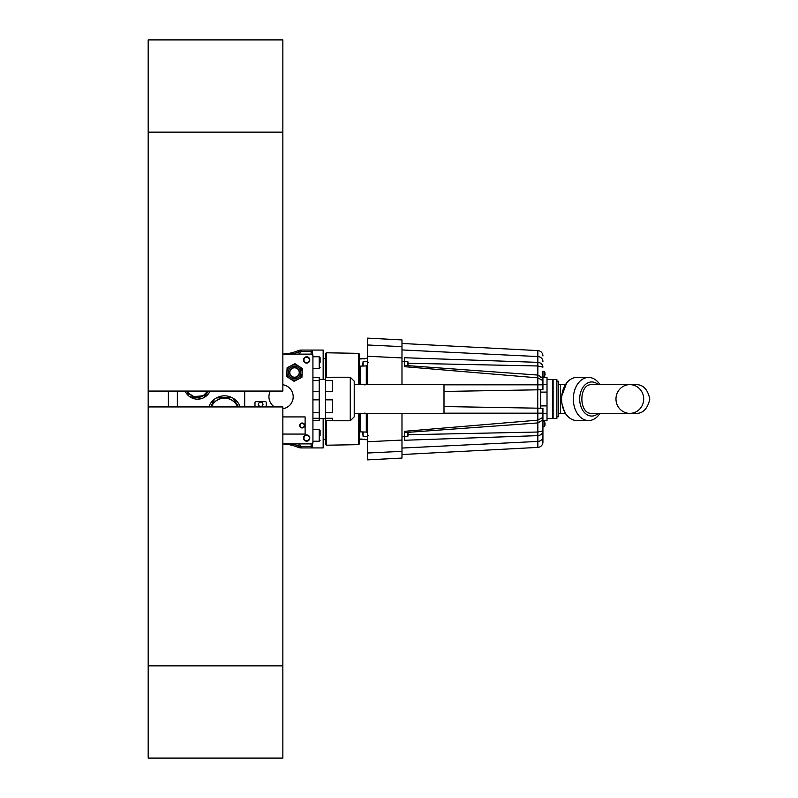 <?xml version="1.0" encoding="UTF-8"?>
<svg xmlns="http://www.w3.org/2000/svg" width="798" height="798" viewBox="0 0 798 798"><rect width="100%" height="100%" fill="white"/><g stroke="black" fill="none" stroke-linecap="round" stroke-linejoin="round"><path stroke-width="1.2" d="M187.301 391.07A11.671 11.671 0 0 0 207.839 391.07L203.241 395.728L194.024 396.656L189.355 393.833L187.291 391.07M208.797 406.93A16.658 16.658 0 0 1 240.208 406.93M237.804 406.93A14.414 14.414 0 0 0 211.201 406.93M238.682 406.93L232.936 398.102M231.131 397.185L216.288 397.983M214.582 399.09L210.602 406.93M211.34 406.93A14.274 14.274 0 0 1 237.654 406.93M177.365 406.93L177.365 391.07M244.697 391.07L244.697 406.93M186.742 391.07L188.767 395.968A13.646 13.646 0 0 1 185.096 391.07M202.203 398.372A13.646 13.646 0 0 1 189.774 396.736L202.203 398.372A13.646 13.646 0 0 0 203.37 397.883L208.597 391.07M210.044 391.07A13.646 13.646 0 0 1 203.37 397.883M189.774 396.736A13.646 13.646 0 0 1 188.767 395.968M269.415 393.394A12.12 12.12 0 0 1 270.352 391.07A12.12 12.12 0 0 0 274.472 406.93A12.12 12.12 0 0 1 269.415 393.394M282.851 384.766A12.12 12.12 0 0 1 282.851 408.746A12.12 12.12 0 0 0 282.851 384.766M282.851 434.062L305.115 434.062L305.115 416.915L282.851 416.915M301.215 423.199A2.474 2.474 0 0 1 304.607 425.813A2.474 2.474 0 0 1 300.656 427.439A2.474 2.474 0 0 1 301.215 423.199M286.901 372.147A7.631 7.631 0 0 0 298.013 379.299A7.631 7.631 0 0 0 298.661 366.102A7.631 7.631 0 0 0 286.901 372.147L286.691 376.546L294.103 381.314L301.933 377.284L302.153 372.885L302.362 368.486L294.951 363.718L287.12 367.748L286.901 372.147L287.1 368.038M302.362 368.486L301.933 377.284M300.806 372.826A6.284 6.284 0 0 1 291.12 377.803A6.284 6.284 0 0 1 291.649 366.93A6.284 6.284 0 0 1 300.806 372.826M299.23 372.746A4.718 4.718 0 0 0 292.367 368.327A4.718 4.718 0 0 0 291.978 376.476A4.718 4.718 0 0 0 299.23 372.746M299.459 372.756A4.938 4.938 0 0 1 291.849 376.666A4.938 4.938 0 0 1 292.268 368.127A4.938 4.938 0 0 1 299.459 372.756M266.293 406.93L266.293 402.551A0.898 0.898 0 0 0 265.395 401.653L255.879 401.653A0.898 0.898 0 0 0 254.981 402.551L254.981 406.93M258.213 404.247L259.43 406.342L261.844 406.342L263.061 404.247L261.844 402.142L259.43 402.142L258.213 404.247M304.307 435.947A3.142 3.142 0 0 1 309.634 437.085A3.142 3.142 0 0 1 305.993 441.124A3.142 3.142 0 0 1 304.307 435.947A3.142 3.142 0 0 1 309.634 437.085A3.142 3.142 0 0 1 305.993 441.124A3.142 3.142 0 0 1 304.307 435.947M304.307 357.843A3.142 3.142 0 0 1 309.634 358.98A3.142 3.142 0 0 1 305.993 363.02A3.142 3.142 0 0 1 304.307 357.843A3.142 3.142 0 0 1 309.634 358.98A3.142 3.142 0 0 1 305.993 363.02A3.142 3.142 0 0 1 304.307 357.843M350.272 377.235L350.272 420.775L354.222 416.825L354.222 381.185L350.272 377.235L332.497 377.235M332.497 412.766L332.497 399.858L325.494 399.858L325.494 412.766L332.497 412.766M332.497 391.279L332.497 380.596L325.494 380.596L325.494 391.279L332.497 391.279M350.272 420.775L332.497 420.775L332.497 418.272L325.494 418.272L325.494 412.766M323.16 379.389L323.16 350.073L323.609 379.389M323.609 418.621L323.16 447.927L323.16 418.621M325.494 380.596L325.494 377.514L332.497 377.514M325.494 399.858L325.494 391.279M325.494 418.272L325.494 420.486L332.497 420.486M323.16 350.073L312.477 350.073L312.477 353.694M312.477 444.306L312.477 447.927L323.16 447.927M320.108 435.399L320.108 430.461L320.108 435.399M320.108 362.601L320.108 357.664L320.108 362.601M288.547 354.113A44.888 32.449 90 0 0 298.502 351.948L297.913 350.751A8.978 8.978 0 0 1 301.315 350.073L299.459 354.113L298.502 351.948A8.978 8.728 11.7 0 1 300.497 351.748M282.851 443.927A44.888 44.888 0 0 1 297.913 447.259A8.978 8.978 0 0 0 301.315 447.927L312.028 447.927L312.028 447.289L311.13 446.501L300.637 446.501L301.315 447.927M298.262 351.719A8.978 8.579 37 0 1 300.637 351.499L311.13 351.499L312.028 350.711L312.028 350.073L301.315 350.073M312.926 420.486L319.21 420.486L319.21 377.514L312.926 377.514M312.028 350.711L312.926 355.339L312.926 442.661L312.028 447.289M297.913 447.259L298.262 446.281A8.978 8.579 -37 0 0 300.637 446.501L300.497 446.252A8.978 8.728 -11.7 0 1 298.502 446.052L299.459 443.888L300.497 446.252M282.851 354.073A44.888 44.888 0 0 0 297.913 350.751M298.262 446.281L298.502 446.052A44.888 32.449 -90 0 0 288.547 443.888M319.21 380.596L312.926 380.596M312.926 391.279L319.21 391.279M319.21 399.858L312.926 399.858M312.926 412.766L319.21 412.766M319.21 418.272L312.926 418.272M312.926 355.908A1.796 1.796 0 0 0 311.13 354.113L282.851 354.113M311.13 446.501L311.13 443.888A1.796 1.796 0 0 0 312.926 442.092M311.13 443.888L282.851 443.888M168.388 406.93L168.388 391.07M354.222 384.636L443.997 384.636L443.997 413.364L354.222 413.364M358.641 384.636L358.641 353.344L359.519 354.242L359.519 384.636M359.519 413.364L359.519 443.758L358.641 444.656L358.641 413.364M323.609 439.399L325.404 439.399L325.404 442.521M326.322 420.486L326.322 445.214L325.404 444.316L325.404 418.621M325.404 379.389L325.404 353.684L326.322 352.786L326.322 377.514M544.904 374.132L544.904 374.132A4.359 3.771 -90 0 0 544.904 373.594L545.044 373.324A4.479 4.479 0 0 0 544.904 372.626A4.479 4.479 0 0 1 545.044 373.324M542.929 373.863L542.929 376.377L544.316 376.377L544.316 371.349L542.929 371.349L542.929 373.863M542.929 371.349L542.929 389.723L537.842 389.813L537.842 384.826L443.997 384.826M544.914 425.384L544.914 425.384A4.489 4.489 0 0 1 544.316 426.651L544.316 421.623L542.929 421.623L542.929 424.137M542.929 416.596L542.929 442.042L542.929 426.651L544.316 426.651M542.929 413.174L537.842 413.174L537.842 408.187L542.929 408.277L542.929 417.344L537.842 420.157L537.842 413.174L443.997 413.174M537.842 408.187L443.997 406.551M443.997 391.449L537.842 389.813M367.599 384.636L367.599 344.985L401.983 346.651L401.983 384.636M401.983 346.651L401.983 339.928L367.599 338.123L367.599 344.985M367.599 413.364L367.599 459.877L401.983 458.072L401.983 413.364M407.997 434.74L537.842 432.027L542.929 430.86C542.66 433.653 540.964 435.249 537.842 435.648L404.406 440.267L404.406 431.329L537.842 420.157L537.912 422.93L404.406 432.596L404.406 436.576L407.549 436.576L407.549 432.346M542.929 384.826L537.842 384.826L537.842 377.843L404.406 366.671L404.406 357.733L537.842 362.352C540.964 362.751 542.66 364.347 542.929 367.14L537.842 365.973L407.997 363.26M542.929 442.042A5.367 5.367 0 0 1 537.842 447.409L401.983 454.531M537.842 375.07L537.842 350.591L401.983 343.469M542.929 380.656L537.842 377.843L537.912 375.07L404.406 365.404L404.406 361.604M537.842 447.409L537.842 422.93M537.912 375.07L542.012 377.524M537.842 350.591A5.367 5.367 0 0 1 542.929 355.958M629.782 384.636L591.707 384.636C578.6 383.738 578.59 414.252 591.707 413.364L629.841 413.364A14.364 13.855 -90 0 0 643.697 399.03A14.364 13.855 -90 0 0 629.891 384.636A14.364 13.855 -90 0 0 629.841 384.636A14.364 13.855 -90 0 0 615.976 399A14.364 13.855 -90 0 0 629.841 413.364L635.447 413.364C642.689 413.793 647.477 409.065 649.811 399.16C647.747 389.185 642.979 384.337 635.507 384.636L629.891 384.636M598.251 413.364A17.057 12.06 -90 0 1 585.961 413.963A17.057 12.06 -90 0 1 579.687 399A17.057 12.06 -90 0 1 585.961 384.038A17.057 12.06 -90 0 1 598.251 384.636M547.009 418.521L552.844 418.521L552.844 379.469L547.009 379.469M542.929 420.765L547.009 420.765L547.009 377.225L542.929 377.225M540.864 377.663L541.413 377.663M542.929 377.663L547.009 377.663M547.009 384.566L542.929 384.566M540.725 392.097L547.009 392.097M540.725 405.903L547.009 405.903M542.929 413.434L547.009 413.434M542.929 420.337L547.009 420.337M553.114 379.469L553.114 418.521L556.884 418.521L556.884 379.469L553.114 379.469M556.884 416.726L558.68 416.726L558.68 381.264L556.884 381.264M558.68 384.417L560.475 384.417L560.475 413.583L558.68 413.583M588.575 377.454L576.834 377.454A21.546 15.232 90 0 0 561.593 399A21.546 15.232 90 0 0 576.834 420.546L588.575 420.546A21.546 15.232 -90 0 1 573.343 399A21.546 15.232 -90 0 1 588.575 377.454A21.546 15.232 -90 0 1 599.936 384.636M599.936 413.364A21.546 15.232 -90 0 1 588.575 420.546M363.1 431.967L363.1 436.426L362.661 431.947L363.1 436.426L367.599 436.576M364.676 439.508L363.998 439.459L364.457 439.129M362.661 366.053L363.1 361.574L367.599 361.424M364.457 358.871L359.519 358.701L364.676 358.492M362.661 365.275L363.1 361.574L363.1 366.033M540.725 408.237L540.725 389.763M407.997 432.307L407.997 436.127L407.997 432.307M407.997 362.033L407.997 365.693L407.997 362.033M544.904 424.406L545.044 424.676A4.479 4.479 0 0 1 544.904 425.374A4.479 4.479 0 0 0 545.044 424.676L544.904 424.406A4.359 3.771 -90 0 0 544.904 423.868L545.044 423.598A4.479 4.479 0 0 0 544.904 422.9A4.479 4.479 0 0 1 545.044 423.598L545.044 423.868M544.904 375.1A4.479 4.479 0 0 0 545.044 374.402A4.479 4.479 0 0 1 544.904 375.1L544.904 375.1M282.851 665.861L282.851 406.93L148.189 406.93L148.189 665.861L282.851 665.861L282.851 758.1L148.189 758.1L148.189 665.861M148.189 391.07L148.189 39.9L282.851 39.9L282.851 391.07L148.189 391.07L148.189 406.93M301.345 423.509A2.135 2.135 0 0 0 300.856 427.169A2.135 2.135 0 0 0 304.267 425.763A2.135 2.135 0 0 0 301.345 423.509M304.646 436.247A2.693 2.693 0 0 0 306.083 440.686A2.693 2.693 0 0 0 309.205 437.214A2.693 2.693 0 0 0 304.646 436.247M304.646 358.142A2.693 2.693 0 0 0 306.083 362.581A2.693 2.693 0 0 0 309.205 359.11A2.693 2.693 0 0 0 304.646 358.142M312.926 441.234L319.21 441.234L319.21 429.563L320.108 430.461M312.926 368.437L319.21 368.437L319.21 356.766L320.108 357.664M311.13 354.113L311.13 351.499M366.302 384.636L366.302 365.923L360.387 366.132L360.407 384.636M364.028 384.636L360.407 384.067L359.519 383.17M360.407 413.364L360.387 431.868L366.302 432.077L366.302 413.364M359.519 414.83L360.407 413.933L364.028 413.364M404.406 436.656L401.983 436.775M542.929 436.466A5.367 4.988 180 0 1 537.842 441.444L401.983 448.057M542.929 361.534A5.367 4.988 0 0 0 537.842 356.556L401.983 349.943M404.406 361.344L401.983 361.225M367.599 356.257L401.983 357.933M367.599 453.015L401.983 451.349M367.599 441.743L401.983 440.067M361.125 439.359L364.726 439.528L360.866 438.95M364.895 439.578L367.599 439.828M367.599 358.172L364.895 358.422M537.742 408.187L537.742 389.813M407.549 365.654L407.997 361.873M148.189 132.139L282.851 132.139M323.609 358.601L325.404 358.601M325.494 379.389L319.21 379.389M325.494 418.621L319.21 418.621M319.21 441.234L320.108 440.336M319.21 368.437L320.108 367.539M312.926 429.563L319.21 429.563M312.926 356.766L319.21 356.766M358.641 353.344L326.322 352.786M358.641 444.656L326.322 445.214M364.028 413.863L364.905 412.965M364.028 384.137L364.905 385.035M537.912 422.93L542.012 420.476L542.929 417.344M560.475 413.583L565.343 413.583M560.475 384.417L565.343 384.417M566.7 415.09L564.765 412.825L560.595 399L566.7 382.91M366.302 432.077L367.599 433.424M366.302 365.923L367.599 364.576M368.467 362.252L367.599 363.15M368.467 435.748L367.599 434.85M360.387 366.132L359.519 367.03M360.387 431.868L359.519 430.97M364.726 358.472L363.998 358.541M359.519 439.299L363.998 439.459M362.392 358.601L360.866 359.05M404.406 361.424L407.549 361.424M544.316 421.623L544.316 421.623A4.489 4.489 0 0 1 544.914 422.89M544.914 372.616A4.489 4.489 0 0 0 544.316 371.349M544.316 376.377A4.489 4.489 0 0 0 544.914 375.11M591.707 384.636L635.447 384.636"/></g></svg>
